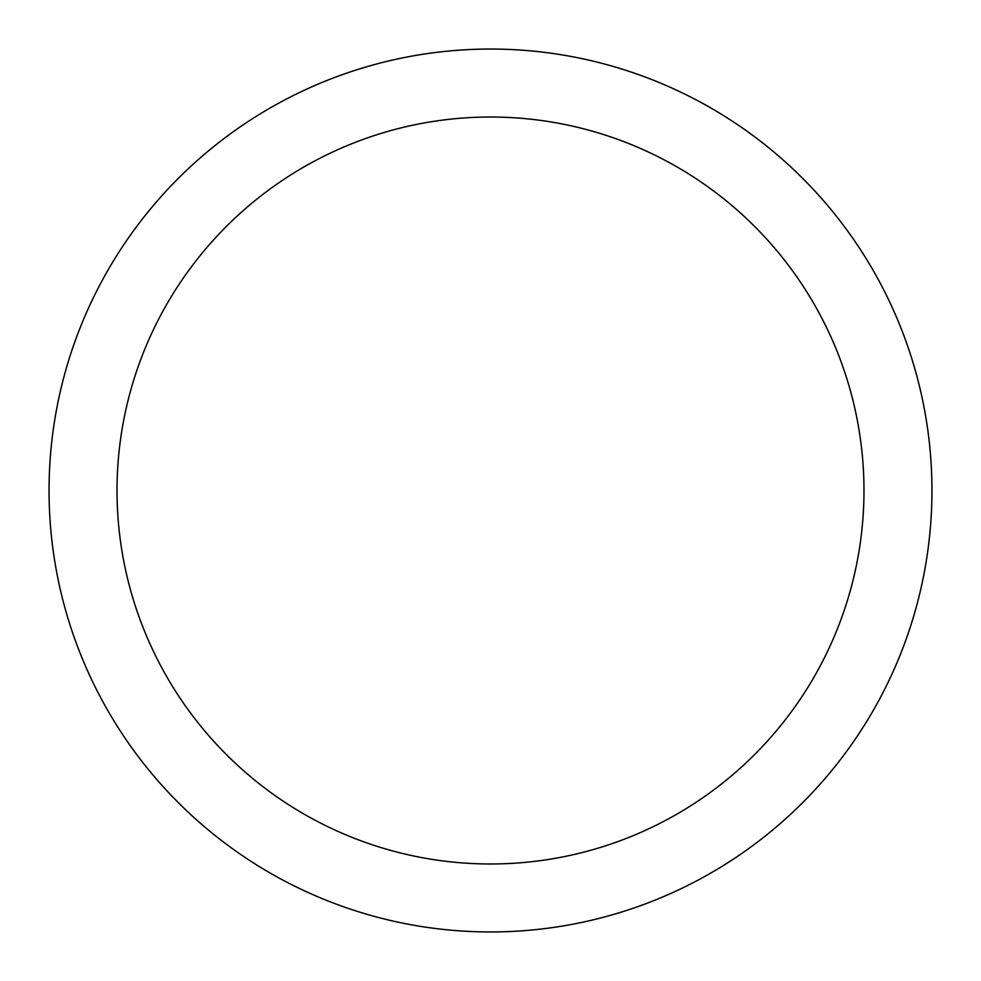 <?xml version="1.0" encoding="UTF-8"?>
<svg xmlns="http://www.w3.org/2000/svg" width="981" height="981" viewBox="0 0 981 981"><rect width="100%" height="100%" fill="white"/><g stroke="black" fill="none" stroke-linecap="round" stroke-linejoin="round"><path stroke-width="1.47" d="M490.5 49.05A441.45 441.45 0 0 1 931.95 490.5A441.45 441.45 0 0 1 490.5 931.95A441.45 441.45 0 0 1 49.05 490.5A441.45 441.45 0 0 1 490.5 49.05M490.5 117.021A373.479 373.479 0 0 1 863.979 490.5A373.479 373.479 0 0 1 490.5 863.979A373.479 373.479 0 0 1 117.021 490.5A373.479 373.479 0 0 1 490.5 117.021"/></g></svg>
